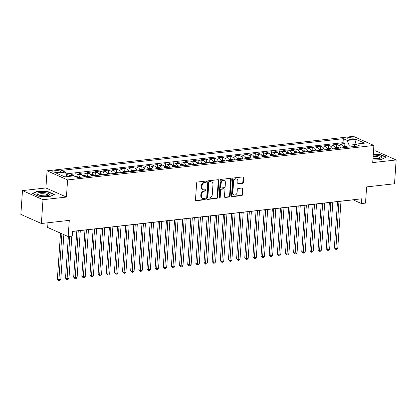 <?xml version="1.0" encoding="UTF-8"?>
<svg xmlns="http://www.w3.org/2000/svg" width="417" height="417" viewBox="0 0 417 417"><rect width="100%" height="100%" fill="white"/><g stroke="black" fill="none" stroke-linecap="round" stroke-linejoin="round"><path stroke-width="0.63" d="M206.514 181.656A0.678 0.537 113.9 0 0 205.998 181.067L197.502 182.02A0.97 0.766 113.9 0 0 196.636 183.047L195.49 199.868A0.97 0.766 113.9 0 0 196.225 200.713L204.721 199.759A0.678 0.537 113.9 0 0 204.81 198.45L203.71 198.57A3.101 2.45 113.9 0 1 202.657 198.414A3.101 2.45 113.9 0 1 201.359 195.87L201.453 194.468A3.101 2.45 113.9 0 1 204.215 191.189L205.315 191.064A0.678 0.537 113.9 0 0 205.404 189.756L204.304 189.881A3.101 2.45 113.9 0 1 203.251 189.725A3.101 2.45 113.9 0 1 201.948 187.176L202.047 185.779A3.101 2.45 113.9 0 1 204.81 182.5L205.909 182.375A0.678 0.537 113.9 0 0 206.514 181.656M203.251 189.725L202.693 189.48A3.101 2.45 113.9 0 1 201.395 186.931L201.489 185.529A3.101 2.45 113.9 0 1 204.252 182.25L205.352 182.13A0.678 0.537 113.9 0 0 205.899 181.077M195.651 200.468A0.97 0.766 113.9 0 0 195.672 200.468L204.168 199.508A0.678 0.537 113.9 0 0 204.711 198.461M202.657 198.414L202.104 198.169A3.101 2.45 113.9 0 1 200.801 195.625L200.9 194.223A3.101 2.45 113.9 0 1 203.663 190.944L204.763 190.819A0.678 0.537 113.9 0 0 205.305 189.766M348.247 137.709A3.159 0.813 3.9 0 0 346.871 138.282A3.159 0.813 3.9 0 0 348.523 139.122A3.159 0.813 3.9 0 0 351.797 139.283A3.159 0.813 3.9 0 0 353.178 138.71A3.159 0.813 3.9 0 0 351.521 137.876A3.159 0.813 3.9 0 0 348.247 137.709M242.512 183.496A0.97 0.766 113.9 0 0 243.377 182.469L243.695 177.751A0.97 0.766 113.9 0 0 242.96 176.907L233.525 177.97A0.97 0.766 113.9 0 0 232.66 178.992L231.513 195.813A0.97 0.766 113.9 0 0 232.248 196.657L241.688 195.599A0.97 0.766 113.9 0 0 242.548 194.572L242.939 188.87A0.97 0.766 113.9 0 0 242.204 188.025L238.164 188.484A0.97 0.766 113.9 0 0 237.299 189.506L237.106 192.331A2.591 2.049 113.9 0 1 233.916 194.942A2.591 2.049 113.9 0 1 232.832 192.816L233.583 181.739A2.591 2.049 113.9 0 1 236.778 179.128A2.591 2.049 113.9 0 1 237.862 181.259L237.737 183.105A0.97 0.766 113.9 0 0 238.472 183.949L242.512 183.496L241.959 183.251A0.97 0.766 113.9 0 0 242.819 182.224L243.142 177.506A0.97 0.766 113.9 0 0 242.981 176.907M42.987 199.707L66.412 197.069L45.896 187.963L22.471 190.6L42.987 199.707L41.366 223.507L69.269 220.369L68.164 236.554L72.24 236.095L72.563 231.336L361.774 198.794L361.45 203.553L365.521 203.095L366.626 186.91L394.529 183.772L396.15 159.966L375.634 150.86L373.512 151.1M66.412 197.069L67.58 179.93L373.898 145.465L372.73 162.604L396.15 159.966M218.826 180.551A0.97 0.766 113.9 0 0 218.091 179.706L208.656 180.764A0.97 0.766 113.9 0 0 207.791 181.791L206.644 198.612A0.97 0.766 113.9 0 0 207.379 199.456L216.819 198.393A0.97 0.766 113.9 0 0 217.679 197.371L218.826 180.551L218.273 180.306A0.97 0.766 113.9 0 0 218.112 179.701M221.088 179.367L230.528 178.304A0.97 0.766 113.9 0 1 231.263 179.148L230.116 195.969A0.97 0.766 113.9 0 1 229.251 196.996L225.211 197.45A0.97 0.766 113.9 0 1 224.476 196.605L224.94 189.782A0.97 0.766 113.9 0 0 224.205 188.937L221.526 189.24A0.97 0.766 113.9 0 0 220.666 190.267L220.181 197.366A0.678 0.537 113.9 0 1 219.061 197.491L220.228 180.394A0.97 0.766 113.9 0 1 221.088 179.367M41.366 223.507L20.85 214.401L22.471 190.6M344.723 146.216L344.906 143.521L340.017 144.068L342.044 144.965L338.786 145.335A3.951 2.205 83.6 0 1 340.559 148.014M336.576 147.133L336.759 144.433L331.869 144.986L333.897 145.882L330.639 146.252A3.951 2.205 83.6 0 1 332.412 148.932M328.429 148.051L328.612 145.351L323.728 145.903L325.75 146.8L322.492 147.165A3.951 2.205 83.6 0 1 324.264 149.849M320.282 148.968L320.464 146.268L315.58 146.82L317.603 147.717L314.345 148.082A3.951 2.205 83.6 0 1 316.117 150.766M312.135 149.88L312.317 147.185L307.433 147.733L309.456 148.634L306.198 148.999A3.951 2.205 83.6 0 1 307.97 151.684M303.988 150.798L304.175 148.103L299.286 148.65L301.309 149.552L298.051 149.917A3.951 2.205 83.6 0 1 299.823 152.596M295.841 151.715L296.028 149.02L291.139 149.567L293.161 150.469L289.904 150.834A3.951 2.205 83.6 0 1 291.676 153.513M287.694 152.632L287.881 149.938L282.992 150.485L285.014 151.381L281.756 151.752A3.951 2.205 83.6 0 1 283.529 154.431M279.552 153.55L279.734 150.85L274.845 151.402L276.867 152.299L273.609 152.669A3.951 2.205 83.6 0 1 275.382 155.348M271.404 154.467L271.587 151.767L266.698 152.32L268.72 153.216L265.462 153.581A3.951 2.205 83.6 0 1 267.234 156.266M263.257 155.379L263.44 152.685L258.55 153.237L260.578 154.134L257.315 154.498A3.951 2.205 83.6 0 1 259.093 157.183M255.11 156.297L255.293 153.602L250.403 154.149L252.431 155.051L249.168 155.416A3.951 2.205 83.6 0 1 250.945 158.1M246.963 157.214L247.145 154.519L242.256 155.067L244.284 155.968L241.026 156.333A3.951 2.205 83.6 0 1 242.798 159.013M238.816 158.132L238.998 155.437L234.109 155.984L236.137 156.886L232.879 157.251A3.951 2.205 83.6 0 1 234.651 159.93M230.669 159.049L230.851 156.354L225.967 156.901L227.99 157.798L224.732 158.168A3.951 2.205 83.6 0 1 226.504 160.847M222.522 159.966L222.704 157.266L217.82 157.819L219.842 158.715L216.585 159.085A3.951 2.205 83.6 0 1 218.357 161.765M214.374 160.884L214.557 158.184L209.673 158.736L211.695 159.633L208.437 159.998A3.951 2.205 83.6 0 1 210.21 162.682M206.227 161.796L206.415 159.101L201.526 159.654L203.548 160.55L200.29 160.915A3.951 2.205 83.6 0 1 202.063 163.6M198.08 162.713L198.268 160.019L193.379 160.566L195.401 161.468L192.143 161.832A3.951 2.205 83.6 0 1 193.915 164.512M189.933 163.631L190.121 160.936L185.231 161.483L187.254 162.385L183.996 162.75A3.951 2.205 83.6 0 1 185.768 165.429M181.791 164.548L181.974 161.853L177.084 162.401L179.107 163.297L175.849 163.667A3.951 2.205 83.6 0 1 177.621 166.347M173.644 165.466L173.826 162.771L168.937 163.318L170.96 164.215L167.702 164.585A3.951 2.205 83.6 0 1 169.474 167.264M165.497 166.383L165.679 163.683L160.79 164.235L162.818 165.132L159.555 165.502A3.951 2.205 83.6 0 1 161.327 168.181M157.35 167.3L157.532 164.6L152.643 165.153L154.671 166.049L151.407 166.414A3.951 2.205 83.6 0 1 153.185 169.099M149.203 168.213L149.385 165.518L144.496 166.07L146.523 166.967L143.26 167.332A3.951 2.205 83.6 0 1 145.038 170.016M141.055 169.13L141.238 166.435L136.349 166.982L138.376 167.884L135.118 168.249A3.951 2.205 83.6 0 1 136.891 170.928M132.908 170.047L133.091 167.353L128.207 167.9L130.229 168.802L126.971 169.166A3.951 2.205 83.6 0 1 128.744 171.846M124.761 170.965L124.944 168.27L120.06 168.817L122.082 169.714L118.824 170.084A3.951 2.205 83.6 0 1 120.596 172.763M116.614 171.882L116.796 169.182L111.912 169.735L113.935 170.631L110.677 171.001A3.951 2.205 83.6 0 1 112.449 173.68M108.467 172.8L108.655 170.1L103.765 170.652L105.788 171.549L102.53 171.919A3.951 2.205 83.6 0 1 104.302 174.598M100.32 173.717L100.507 171.017L95.618 171.569L97.641 172.466L94.383 172.831A3.951 2.205 83.6 0 1 96.155 175.515M92.173 174.629L92.36 171.934L87.471 172.487L89.493 173.383L86.236 173.748A3.951 2.205 83.6 0 1 88.008 176.433M84.025 175.547L84.213 172.852L79.324 173.399L81.346 174.301L78.088 174.666A3.951 2.205 83.6 0 1 79.861 177.345M75.884 176.464L76.066 173.769L71.177 174.316L73.199 175.218A3.951 2.205 83.6 0 1 74.163 176.057M57.562 172.362L59.355 172.158A3.06 0.787 3.9 0 0 60.689 171.606A3.06 0.787 3.9 0 0 59.089 170.793A3.06 0.787 3.9 0 0 55.92 170.631L54.127 170.834A3.06 0.787 3.9 0 0 52.792 171.387A3.06 0.787 3.9 0 0 54.392 172.2A3.06 0.787 3.9 0 0 57.562 172.362M67.58 179.93L47.064 170.824L353.381 136.359L373.898 145.465M344.906 143.521L343.05 142.692L343.321 138.694L61.445 170.412L65.328 172.132L67.158 176.615M343.321 138.694L347.205 140.42L356.165 139.408L364.594 143.151L355.633 144.157L359.511 145.882L77.635 177.595L73.757 175.875L64.797 176.881L56.368 173.144L65.328 172.132M67.794 176.547L67.919 174.687L69.941 175.583A3.951 2.205 83.6 0 1 70.744 176.214M76.066 173.769L78.088 174.666M84.213 172.852L86.236 173.748M92.36 171.934L94.383 172.831M100.507 171.017L102.53 171.919M108.655 170.1L110.677 171.001M116.796 169.182L118.824 170.084M124.944 168.27L126.971 169.166M133.091 167.353L135.118 168.249M141.238 166.435L143.26 167.332M149.385 165.518L151.407 166.414M157.532 164.6L159.555 165.502M165.679 163.683L167.702 164.585M173.826 162.771L175.849 163.667M181.974 161.853L183.996 162.75M190.121 160.936L192.143 161.832M198.268 160.019L200.29 160.915M206.415 159.101L208.437 159.998M214.557 158.184L216.585 159.085M222.704 157.266L224.732 158.168M230.851 156.354L232.879 157.251M238.998 155.437L241.026 156.333M247.145 154.519L249.168 155.416M255.293 153.602L257.315 154.498M263.44 152.685L265.462 153.581M271.587 151.767L273.609 152.669M279.734 150.85L281.756 151.752M287.881 149.938L289.904 150.834M296.028 149.02L298.051 149.917M304.175 148.103L306.198 148.999M312.317 147.185L314.345 148.082M320.464 146.268L322.492 147.165M328.612 145.351L330.639 146.252M336.759 144.433L338.786 145.335M343.05 142.692L66.032 173.863M67.919 174.687L66.439 174.853M354.831 145.074L354.867 144.569L349.159 145.21L349.034 147.06M47.971 222.761L47.647 227.447L68.164 236.554M45.896 187.963L47.064 170.824M72.558 231.43L353.131 199.863L361.45 203.553M355.159 144.699L354.867 144.569L356.165 139.408M83.119 176.98A3.951 2.205 -96.4 0 0 81.346 174.301M91.266 176.063A3.951 2.205 -96.4 0 0 89.493 173.383M99.413 175.145A3.951 2.205 -96.4 0 0 97.641 172.466M107.56 174.233A3.951 2.205 -96.4 0 0 105.788 171.549M115.707 173.316A3.951 2.205 -96.4 0 0 113.935 170.631M123.854 172.398A3.951 2.205 -96.4 0 0 122.082 169.714M132.001 171.481A3.951 2.205 -96.4 0 0 130.229 168.802M140.148 170.563A3.951 2.205 -96.4 0 0 138.376 167.884M148.296 169.646A3.951 2.205 -96.4 0 0 146.523 166.967M156.443 168.729A3.951 2.205 -96.4 0 0 154.671 166.049M164.59 167.816A3.951 2.205 -96.4 0 0 162.818 165.132M172.737 166.899A3.951 2.205 -96.4 0 0 170.96 164.215M180.879 165.982A3.951 2.205 -96.4 0 0 179.107 163.297M189.026 165.064A3.951 2.205 -96.4 0 0 187.254 162.385M197.173 164.147A3.951 2.205 -96.4 0 0 195.401 161.468M205.32 163.229A3.951 2.205 -96.4 0 0 203.548 160.55M213.468 162.312A3.951 2.205 -96.4 0 0 211.695 159.633M221.615 161.4A3.951 2.205 -96.4 0 0 219.842 158.715M229.762 160.482A3.951 2.205 -96.4 0 0 227.99 157.798M237.909 159.565A3.951 2.205 -96.4 0 0 236.137 156.886M246.056 158.648A3.951 2.205 -96.4 0 0 244.284 155.968M254.203 157.73A3.951 2.205 -96.4 0 0 252.431 155.051M262.35 156.813A3.951 2.205 -96.4 0 0 260.578 154.134M270.497 155.895A3.951 2.205 -96.4 0 0 268.72 153.216M278.645 154.983A3.951 2.205 -96.4 0 0 276.867 152.299M286.787 154.066A3.951 2.205 -96.4 0 0 285.014 151.381M294.934 153.148A3.951 2.205 -96.4 0 0 293.161 150.469M303.081 152.231A3.951 2.205 -96.4 0 0 301.309 149.552M311.228 151.314A3.951 2.205 -96.4 0 0 309.456 148.634M319.375 150.396A3.951 2.205 -96.4 0 0 317.603 147.717M327.522 149.479A3.951 2.205 -96.4 0 0 325.75 146.8M335.669 148.567A3.951 2.205 -96.4 0 0 333.897 145.882M355.633 144.157L353.527 146.555M343.817 147.649A3.951 2.205 -96.4 0 0 342.044 144.965M349.159 145.21L347.205 140.42M49.503 196.704L54.273 194.447L48.096 191.705L37.144 191.221L32.37 193.472L38.552 196.214L49.503 196.704M372.975 158.971L381.482 159.351L386.251 157.094L380.075 154.353L373.309 154.05M37.118 191.591L37.144 191.221M48.07 192.028L48.096 191.705M380.049 154.676L380.075 154.353M206.806 199.211A0.97 0.766 113.9 0 0 206.827 199.211L216.261 198.148A0.97 0.766 113.9 0 0 217.127 197.126L218.273 180.306M209.443 181.974A0.678 0.537 113.9 0 0 208.839 182.693L207.833 197.46A0.678 0.537 113.9 0 0 208.349 198.049L209.511 197.919A3.101 2.45 113.9 0 0 212.274 194.64L212.962 184.549A3.101 2.45 113.9 0 0 211.659 182A3.101 2.45 113.9 0 0 210.606 181.843L208.891 181.729A0.678 0.537 113.9 0 0 208.286 182.448L208.839 182.693M208.119 198.018L207.567 197.767A0.678 0.537 113.9 0 1 207.28 197.21L208.286 182.448M211.659 182L211.106 181.755A3.101 2.45 113.9 0 0 210.048 181.598L210.606 181.843M208.891 181.729L210.048 181.598M224.638 197.205A0.97 0.766 113.9 0 0 224.659 197.205L228.698 196.751A0.97 0.766 113.9 0 0 229.558 195.724L230.705 178.903A0.97 0.766 113.9 0 0 230.544 178.304M224.534 188.99L223.981 188.739A0.97 0.766 113.9 0 0 223.653 188.692L220.974 188.995A0.97 0.766 113.9 0 0 220.108 190.022L219.623 197.121L220.181 197.366M219.118 197.82A0.678 0.537 113.9 0 0 219.623 197.121M225.425 182.703A2.591 2.049 113.9 0 0 224.336 180.577A2.591 2.049 113.9 0 0 221.146 183.188L220.88 187.087A0.97 0.766 113.9 0 0 221.615 187.931L224.294 187.629A0.97 0.766 113.9 0 0 225.159 186.607L225.425 182.703M224.336 180.577L223.783 180.332A2.591 2.049 113.9 0 0 220.593 182.938L221.146 183.188M221.286 187.885L220.734 187.64A0.97 0.766 113.9 0 1 220.327 186.842L220.593 182.938M237.898 183.704A0.97 0.766 113.9 0 0 237.919 183.704L241.959 183.251M236.778 179.128L236.22 178.883A2.591 2.049 113.9 0 0 233.03 181.494L233.583 181.739M233.916 194.942L233.364 194.697A2.591 2.049 113.9 0 1 232.274 192.571L233.03 181.494M231.675 196.412A0.97 0.766 113.9 0 0 231.696 196.412L241.13 195.349A0.97 0.766 113.9 0 0 241.996 194.327L242.381 188.625A0.97 0.766 113.9 0 0 242.225 188.025M60.496 233.15L57.369 279.041L58.755 279.656L60.793 279.426L63.843 234.635M61.883 233.765L58.865 280.641L57.369 279.041M60.793 279.426L59.678 280.547L58.865 280.641M39.704 192.55A6.422 1.652 3.9 0 0 37.577 194.525A6.422 1.652 3.9 0 0 46.913 195.75A6.422 1.652 3.9 0 0 48.94 195.302A6.422 1.652 3.9 0 0 47.606 193.196A6.422 1.652 3.9 0 0 39.704 192.55M47.997 195.578A4.858 1.251 3.9 0 0 48.101 195.349A4.858 1.251 3.9 0 0 45.557 194.061A4.858 1.251 3.9 0 0 40.522 193.806A4.858 1.251 3.9 0 0 38.4 194.687A4.858 1.251 3.9 0 0 38.473 194.932M32.766 193.65L37.321 191.492L47.934 191.966L53.913 194.619M373.027 158.205A6.422 1.652 3.9 0 0 380.914 157.949A6.422 1.652 3.9 0 0 381.675 157.084A6.422 1.652 3.9 0 0 373.241 155.098M379.976 158.225A4.858 1.251 3.9 0 0 380.08 157.996A4.858 1.251 3.9 0 0 380.064 157.881A4.858 1.251 3.9 0 0 373.152 156.401M373.293 154.316L379.913 154.613L385.892 157.266M75.248 176.537L78.052 176.839A2.617 1.459 83.6 0 1 78.724 177.475M68.352 236.533L65.516 278.123L66.902 278.738L68.941 278.509L71.828 236.142M69.79 236.371L67.012 279.724L65.516 278.123M68.941 278.509L67.825 279.63L67.012 279.724M82.655 175.703L84.276 175.521L86.199 175.922A2.617 1.459 83.6 0 1 86.872 176.558M76.817 230.95L73.663 277.206L75.05 277.821L77.082 277.592L80.293 230.559M85.323 176.735A2.617 1.459 -96.4 0 0 85.058 176.396L84.083 176.506A2.617 1.459 83.6 0 1 84.349 176.844M78.255 230.789L75.159 278.806L73.663 277.206M77.082 277.592L75.972 278.712L75.159 278.806M90.802 174.786L92.423 174.603L94.346 175.004A2.617 1.459 83.6 0 1 95.019 175.64M84.964 230.033L81.81 276.289L83.197 276.904L85.23 276.674L88.44 229.642M93.471 175.818A2.617 1.459 -96.4 0 0 93.205 175.479L92.225 175.588A2.617 1.459 83.6 0 1 92.496 175.927M86.402 229.871L83.306 277.889L81.81 276.289M85.23 276.674L84.119 277.8L83.306 277.889M98.949 173.868L100.57 173.686L102.493 174.087A2.617 1.459 83.6 0 1 103.166 174.723M93.111 229.121L89.957 275.371L91.344 275.986L93.377 275.757L96.582 228.73M101.618 174.9A2.617 1.459 -96.4 0 0 101.352 174.567L100.372 174.676A2.617 1.459 83.6 0 1 100.643 175.01M94.55 228.954L91.453 276.971L89.957 275.371M93.377 275.757L92.266 276.883L91.453 276.971M107.096 172.951L108.712 172.768L110.641 173.17A2.617 1.459 83.6 0 1 111.313 173.811M101.253 228.203L98.104 274.459L99.486 275.074L101.524 274.845L104.73 227.812M109.765 173.983A2.617 1.459 -96.4 0 0 109.499 173.649L108.519 173.759A2.617 1.459 83.6 0 1 108.785 174.092M102.697 228.042L99.6 276.054L98.104 274.459M101.524 274.845L100.414 275.965L99.6 276.054M115.238 172.039L116.859 171.856L118.782 172.252A2.617 1.459 83.6 0 1 119.46 172.893M109.4 227.286L106.246 273.542L107.633 274.157L109.671 273.927L112.877 226.895M117.912 173.065A2.617 1.459 -96.4 0 0 117.646 172.732L116.666 172.841A2.617 1.459 83.6 0 1 116.932 173.175M110.844 227.124L107.748 275.142L106.246 273.542M109.671 273.927L108.561 275.048L107.748 275.142M123.385 171.121L125.006 170.939L126.93 171.34A2.617 1.459 83.6 0 1 127.607 171.976M117.547 226.368L114.394 272.624L115.78 273.239L117.818 273.01L121.024 225.978M126.059 172.148A2.617 1.459 -96.4 0 0 125.793 171.814L124.813 171.924A2.617 1.459 83.6 0 1 125.079 172.257M118.986 226.207L115.895 274.224L114.394 272.624M117.818 273.01L116.708 274.131L115.895 274.224M131.532 170.204L133.153 170.021L135.077 170.423A2.617 1.459 83.6 0 1 135.754 171.059M125.694 225.451L122.541 271.707L123.927 272.322L125.965 272.092L129.171 225.06M134.206 171.231A2.617 1.459 -96.4 0 0 133.94 170.897L132.96 171.006A2.617 1.459 83.6 0 1 133.226 171.345M127.133 225.289L124.037 273.307L122.541 271.707M125.965 272.092L124.855 273.213L124.037 273.307M139.679 169.286L141.3 169.104L143.224 169.505A2.617 1.459 83.6 0 1 143.901 170.141M133.841 224.534L130.688 270.789L132.074 271.404L134.112 271.175L137.318 224.143M142.353 170.318A2.617 1.459 -96.4 0 0 142.082 169.98L141.108 170.089A2.617 1.459 83.6 0 1 141.373 170.428M135.28 224.372L132.184 272.39L130.688 270.789M134.112 271.175L133.002 272.296L132.184 272.39M147.827 168.369L149.448 168.187L151.371 168.588A2.617 1.459 83.6 0 1 152.049 169.224M141.988 223.616L138.835 269.872L140.221 270.487L142.26 270.258L145.465 223.225M150.501 169.401A2.617 1.459 -96.4 0 0 150.229 169.062L149.255 169.172A2.617 1.459 83.6 0 1 149.521 169.51M143.427 223.455L140.331 271.472L138.835 269.872M142.26 270.258L141.149 271.384L140.331 271.472M155.974 167.452L157.595 167.269L159.518 167.67A2.617 1.459 83.6 0 1 160.191 168.306M150.136 222.704L146.982 268.955L148.369 269.57L150.407 269.34L153.612 222.313M158.648 168.484A2.617 1.459 -96.4 0 0 158.377 168.15L157.402 168.26A2.617 1.459 83.6 0 1 157.668 168.593M151.574 222.537L148.478 270.555L146.982 268.955M150.407 269.34L149.296 270.466L148.478 270.555M164.121 166.534L165.742 166.352L167.665 166.753A2.617 1.459 83.6 0 1 168.338 167.394M158.283 221.787L155.129 268.042L156.516 268.657L158.554 268.428L161.76 221.396M166.79 167.566A2.617 1.459 -96.4 0 0 166.524 167.233L165.549 167.342A2.617 1.459 83.6 0 1 165.815 167.676M159.721 221.625L156.625 269.637L155.129 268.042M158.554 268.428L157.438 269.549L156.625 269.637M172.268 165.622L173.889 165.44L175.812 165.841A2.617 1.459 83.6 0 1 176.485 166.477M166.43 220.869L163.276 267.125L164.663 267.74L166.701 267.511L169.907 220.478M174.937 166.649A2.617 1.459 -96.4 0 0 174.671 166.315L173.696 166.425A2.617 1.459 83.6 0 1 173.962 166.758M167.869 220.708L164.772 268.725L163.276 267.125M166.701 267.511L165.585 268.631L164.772 268.725M180.415 164.705L182.036 164.522L183.96 164.923A2.617 1.459 83.6 0 1 184.632 165.559M174.577 219.952L171.423 266.208L172.81 266.823L174.843 266.593L178.054 219.561M183.084 165.731A2.617 1.459 -96.4 0 0 182.818 165.398L181.843 165.507A2.617 1.459 83.6 0 1 182.109 165.841M176.016 219.79L172.919 267.808L171.423 266.208M174.843 266.593L173.733 267.714L172.919 267.808M188.562 163.787L190.183 163.605L192.107 164.006A2.617 1.459 83.6 0 1 192.779 164.642M182.724 219.034L179.571 265.29L180.957 265.905L182.99 265.676L186.201 218.644M191.231 164.814A2.617 1.459 -96.4 0 0 190.965 164.48L189.985 164.59A2.617 1.459 83.6 0 1 190.256 164.929M184.163 218.873L181.067 266.89L179.571 265.29M182.99 265.676L181.88 266.797L181.067 266.89M196.709 162.87L198.33 162.687L200.254 163.089A2.617 1.459 83.6 0 1 200.926 163.725M190.871 218.117L187.718 264.373L189.104 264.988L191.137 264.759L194.343 217.726M199.378 163.902A2.617 1.459 -96.4 0 0 199.112 163.563L198.132 163.672A2.617 1.459 83.6 0 1 198.403 164.011M192.31 217.955L189.214 265.973L187.718 264.373M191.137 264.759L190.027 265.879L189.214 265.973M204.856 161.952L206.472 161.77L208.401 162.171A2.617 1.459 83.6 0 1 209.073 162.807M199.018 217.2L195.865 263.455L197.251 264.07L199.284 263.841L202.49 216.809M207.525 162.984A2.617 1.459 -96.4 0 0 207.259 162.646L206.279 162.76A2.617 1.459 83.6 0 1 206.545 163.094M200.457 217.038L197.361 265.056L195.865 263.455M199.284 263.841L198.174 264.967L197.361 265.056M212.998 161.035L214.619 160.853L216.543 161.254A2.617 1.459 83.6 0 1 217.221 161.89M207.16 216.287L204.007 262.538L205.393 263.153L207.431 262.924L210.637 215.897M215.672 162.067A2.617 1.459 -96.4 0 0 215.407 161.733L214.427 161.843A2.617 1.459 83.6 0 1 214.692 162.177M208.604 216.126L205.508 264.138L204.007 262.538M207.431 262.924L206.321 264.05L205.508 264.138M221.146 160.118L222.767 159.935L224.69 160.337A2.617 1.459 83.6 0 1 225.368 160.978M215.308 215.37L212.154 261.626L213.54 262.241L215.579 262.012L218.784 214.979M223.82 161.15A2.617 1.459 -96.4 0 0 223.554 160.816L222.574 160.926A2.617 1.459 83.6 0 1 222.84 161.259M216.746 215.208L213.655 263.221L212.154 261.626M215.579 262.012L214.468 263.132L213.655 263.221M229.293 159.205L230.914 159.023L232.837 159.424A2.617 1.459 83.6 0 1 233.515 160.06M223.455 214.453L220.301 260.708L221.688 261.323L223.726 261.094L226.931 214.062M231.967 160.232A2.617 1.459 -96.4 0 0 231.701 159.899L230.721 160.008A2.617 1.459 83.6 0 1 230.987 160.342M224.893 214.291L221.802 262.309L220.301 260.708M223.726 261.094L222.615 262.215L221.802 262.309M237.44 158.288L239.061 158.106L240.984 158.507A2.617 1.459 83.6 0 1 241.662 159.143M231.602 213.535L228.448 259.791L229.835 260.406L231.873 260.177L235.079 213.144M240.114 159.315A2.617 1.459 -96.4 0 0 239.848 158.981L238.868 159.091A2.617 1.459 83.6 0 1 239.134 159.424M233.04 213.374L229.944 261.391L228.448 259.791M231.873 260.177L230.763 261.297L229.944 261.391M245.587 157.371L247.208 157.188L249.131 157.59A2.617 1.459 83.6 0 1 249.809 158.225M239.749 212.618L236.595 258.874L237.982 259.489L240.02 259.259L243.226 212.227M248.261 158.397A2.617 1.459 -96.4 0 0 247.99 158.064L247.015 158.173A2.617 1.459 83.6 0 1 247.281 158.512M241.188 212.456L238.091 260.474L236.595 258.874M240.02 259.259L238.91 260.38L238.091 260.474M253.734 156.453L255.355 156.271L257.279 156.672A2.617 1.459 83.6 0 1 257.951 157.308M247.896 211.7L244.743 257.956L246.129 258.571L248.167 258.342L251.373 211.31M256.408 157.485A2.617 1.459 -96.4 0 0 256.137 157.146L255.162 157.256A2.617 1.459 83.6 0 1 255.428 157.595M249.335 211.539L246.238 259.556L244.743 257.956M248.167 258.342L247.057 259.463L246.238 259.556M261.881 155.536L263.502 155.353L265.426 155.755A2.617 1.459 83.6 0 1 266.098 156.391M256.043 210.783L252.89 257.039L254.276 257.654L256.314 257.425L259.52 210.392M264.55 156.568A2.617 1.459 -96.4 0 0 264.284 156.229L263.309 156.344A2.617 1.459 83.6 0 1 263.575 156.677M257.482 210.621L254.386 258.639L252.89 257.039M256.314 257.425L255.199 258.55L254.386 258.639M270.028 154.618L271.649 154.436L273.573 154.837A2.617 1.459 83.6 0 1 274.245 155.473M264.19 209.871L261.037 256.121L262.423 256.736L264.461 256.507L267.667 209.48M272.697 155.65A2.617 1.459 -96.4 0 0 272.431 155.317L271.457 155.426A2.617 1.459 83.6 0 1 271.722 155.76M265.629 209.709L262.533 257.722L261.037 256.121M264.461 256.507L263.346 257.633L262.533 257.722M278.175 153.701L279.797 153.519L281.72 153.92A2.617 1.459 83.6 0 1 282.392 154.561M272.337 208.953L269.184 255.209L270.57 255.824L272.609 255.595L275.814 208.563M280.844 154.733A2.617 1.459 -96.4 0 0 280.578 154.399L279.604 154.509A2.617 1.459 83.6 0 1 279.87 154.843M273.776 208.792L270.68 256.804L269.184 255.209M272.609 255.595L271.493 256.716L270.68 256.804M286.323 152.789L287.944 152.606L289.867 153.008A2.617 1.459 83.6 0 1 290.54 153.644M280.485 208.036L277.331 254.292L278.718 254.907L280.75 254.678L283.961 207.645M288.991 153.816A2.617 1.459 -96.4 0 0 288.726 153.482L287.746 153.592A2.617 1.459 83.6 0 1 288.017 153.925M281.923 207.875L278.827 255.892L277.331 254.292M280.75 254.678L279.64 255.798L278.827 255.892M294.47 151.871L296.091 151.689L298.014 152.09A2.617 1.459 83.6 0 1 298.687 152.726M288.632 207.119L285.478 253.374L286.865 253.989L288.898 253.76L292.103 206.728M297.139 152.898A2.617 1.459 -96.4 0 0 296.873 152.565L295.893 152.674A2.617 1.459 83.6 0 1 296.164 153.008M290.07 206.957L286.974 254.975L285.478 253.374M288.898 253.76L287.787 254.881L286.974 254.975M302.617 150.954L304.238 150.772L306.161 151.173A2.617 1.459 83.6 0 1 306.834 151.809M296.779 206.201L293.625 252.457L295.012 253.072L297.045 252.843L300.25 205.81M305.286 151.981A2.617 1.459 -96.4 0 0 305.02 151.647L304.04 151.757A2.617 1.459 83.6 0 1 304.306 152.096M298.218 206.04L295.121 254.057L293.625 252.457M297.045 252.843L295.934 253.963L295.121 254.057M310.759 150.037L312.38 149.854L314.303 150.256A2.617 1.459 83.6 0 1 314.981 150.891M304.921 205.284L301.772 251.54L303.154 252.155L305.192 251.925L308.398 204.893M313.433 151.069A2.617 1.459 -96.4 0 0 313.167 150.73L312.187 150.839A2.617 1.459 83.6 0 1 312.453 151.178M306.365 205.122L303.268 253.14L301.772 251.54M305.192 251.925L304.082 253.046L303.268 253.14M318.906 149.119L320.527 148.937L322.45 149.338A2.617 1.459 83.6 0 1 323.128 149.974M313.068 204.366L309.914 250.622L311.301 251.237L313.339 251.008L316.545 203.976M321.58 150.151A2.617 1.459 -96.4 0 0 321.314 149.812L320.334 149.927A2.617 1.459 83.6 0 1 320.6 150.261M314.512 204.205L311.416 252.222L309.914 250.622M313.339 251.008L312.229 252.134L311.416 252.222M327.053 148.202L328.674 148.019L330.598 148.421A2.617 1.459 83.6 0 1 331.275 149.057M321.215 203.454L318.062 249.705L319.448 250.32L321.486 250.091L324.692 203.063M329.727 149.234A2.617 1.459 -96.4 0 0 329.461 148.9L328.481 149.01A2.617 1.459 83.6 0 1 328.747 149.343M322.654 203.293L319.563 251.305L318.062 249.705M321.486 250.091L320.376 251.216L319.563 251.305M335.2 147.284L336.821 147.102L338.745 147.503A2.617 1.459 83.6 0 1 339.422 148.144M329.362 202.537L326.209 248.793L327.595 249.408L329.633 249.178L332.839 202.146M337.874 148.316A2.617 1.459 -96.4 0 0 337.608 147.983L336.628 148.092A2.617 1.459 83.6 0 1 336.894 148.426M330.801 202.375L327.705 250.388L326.209 248.793M329.633 249.178L328.523 250.299L327.705 250.388M343.347 146.372L344.968 146.19L346.892 146.591A2.617 1.459 83.6 0 1 347.569 147.227M337.509 201.62L334.356 247.875L335.742 248.49L337.78 248.261L340.986 201.229M346.021 147.399A2.617 1.459 -96.4 0 0 345.75 147.065L344.776 147.175A2.617 1.459 83.6 0 1 345.041 147.509M338.948 201.458L335.852 249.475L334.356 247.875M337.78 248.261L336.67 249.382L335.852 249.475M73.199 175.218L69.941 175.583M54.038 172.122L54.127 170.834M55.8 172.383L55.92 170.631M204.252 182.25L204.81 182.5M201.489 185.529L202.047 185.779M201.395 186.931L201.948 187.176M204.763 190.819L205.315 191.064M203.663 190.944L204.215 191.189M200.9 194.223L201.453 194.468M200.801 195.625L201.359 195.87M204.168 199.508L204.721 199.759M195.672 200.468L196.225 200.713M205.352 182.13L205.909 182.375M217.127 197.126L217.679 197.371M216.261 198.148L216.819 198.393M206.827 199.211L207.379 199.456M207.28 197.21L207.833 197.46M230.705 178.903L231.263 179.148M229.558 195.724L230.116 195.969M228.698 196.751L229.251 196.996M224.659 197.205L225.211 197.45M223.653 188.692L224.205 188.937M220.974 188.995L221.526 189.24M220.108 190.022L220.666 190.267M220.327 186.842L220.88 187.087M237.919 183.704L238.472 183.949M232.274 192.571L232.832 192.816M242.381 188.625L242.939 188.87M241.996 194.327L242.548 194.572M241.13 195.349L241.688 195.599M231.696 196.412L232.248 196.657M243.142 177.506L243.695 177.751M242.819 182.224L243.377 182.469M78.005 176.829L76.327 177.017M86.152 175.911L82.905 176.276M85.032 176.766L85.058 176.396M94.294 174.994L91.052 175.359M93.179 175.849L93.205 175.479M102.441 174.077L99.199 174.442M101.326 174.931L101.352 174.567M110.588 173.159L107.346 173.524M109.473 174.014L109.499 173.649M118.736 172.242L115.493 172.612M117.62 173.097L117.646 172.732M126.883 171.33L123.64 171.695M125.767 172.185L125.793 171.814M135.03 170.412L131.788 170.777M133.914 171.267L133.94 170.897M143.177 169.495L139.93 169.86M142.061 170.35L142.082 169.98M151.324 168.577L148.077 168.942M150.209 169.432L150.229 169.062M159.471 167.66L156.224 168.025M158.356 168.515L158.377 168.15M167.618 166.743L164.371 167.108M166.498 167.598L166.524 167.233M175.766 165.83L172.518 166.195M174.645 166.68L174.671 166.315M183.913 164.913L180.665 165.278M182.792 165.768L182.818 165.398M192.055 163.996L188.812 164.361M190.939 164.851L190.965 164.48M200.202 163.078L196.96 163.443M199.086 163.933L199.112 163.563M208.349 162.161L205.107 162.526M207.233 163.016L207.259 162.646M216.496 161.243L213.254 161.608M215.38 162.098L215.407 161.733M224.643 160.326L221.401 160.691M223.528 161.181L223.554 160.816M232.79 159.414L229.548 159.779M231.675 160.264L231.701 159.899M240.937 158.496L237.69 158.861M239.822 159.351L239.848 158.981M249.085 157.579L245.837 157.944M247.969 158.434L247.99 158.064M257.232 156.662L253.984 157.027M256.116 157.517L256.137 157.146M265.379 155.744L262.131 156.109M264.258 156.599L264.284 156.229M273.526 154.827L270.279 155.192M272.405 155.682L272.431 155.317M281.673 153.909L278.426 154.274M280.552 154.764L280.578 154.399M289.82 152.997L286.573 153.362M288.7 153.847L288.726 153.482M297.962 152.08L294.72 152.445M296.847 152.935L296.873 152.565M306.109 151.162L302.867 151.527M304.994 152.017L305.02 151.647M314.256 150.245L311.014 150.61M313.141 151.1L313.167 150.73M322.404 149.328L319.161 149.693M321.288 150.183L321.314 149.812M330.551 148.41L327.309 148.775M329.435 149.265L329.461 148.9M338.698 147.493L335.45 147.858M337.582 148.348L337.608 147.983M346.845 146.581L343.598 146.946M345.729 147.436L345.75 147.065"/></g></svg>
